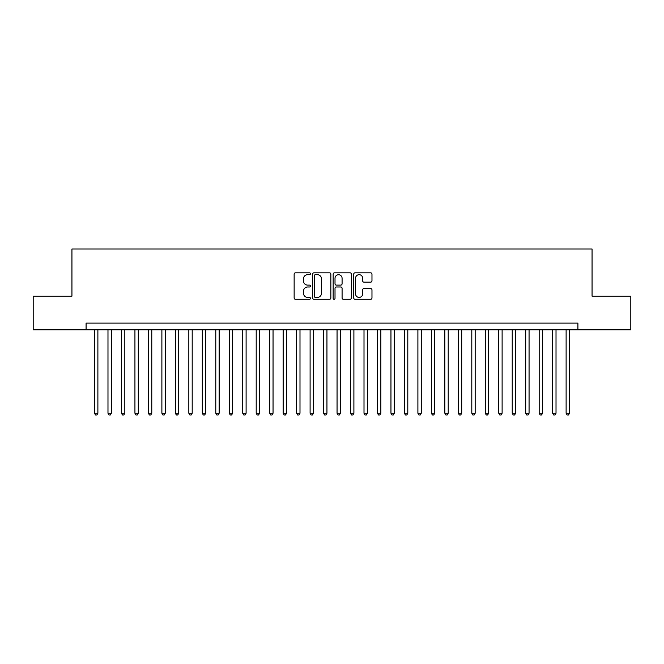 <?xml version="1.0" encoding="UTF-8"?>
<svg xmlns="http://www.w3.org/2000/svg" width="664" height="664" viewBox="0 0 664 664"><rect width="100%" height="100%" fill="white"/><g stroke="black" fill="none" stroke-linecap="round" stroke-linejoin="round"><path stroke-width="1" d="M310.445 273.751A0.93 0.93 0 0 0 309.515 272.829L295.463 272.829A1.32 1.32 0 0 0 294.144 274.149L294.144 297.953A1.32 1.32 0 0 0 295.463 299.281L309.515 299.281A0.93 0.93 0 0 0 310.445 298.352A0.93 0.93 0 0 0 309.515 297.422L307.698 297.422A4.233 4.233 0 0 1 303.465 293.197L303.465 291.214A4.233 4.233 0 0 1 307.698 286.981L309.515 286.981A0.93 0.93 0 0 0 310.445 286.051A0.93 0.93 0 0 0 309.515 285.122L307.698 285.122A4.233 4.233 0 0 1 303.465 280.897L303.465 278.913A4.233 4.233 0 0 1 307.698 274.68L309.515 274.68A0.93 0.93 0 0 0 310.445 273.751M370.653 282.15A1.32 1.32 0 0 0 371.973 280.831L371.973 274.149A1.32 1.32 0 0 0 370.653 272.829L355.049 272.829A1.32 1.32 0 0 0 353.721 274.149L353.721 297.953A1.32 1.32 0 0 0 355.049 299.281L370.653 299.281A1.32 1.32 0 0 0 371.973 297.953L371.973 289.886A1.32 1.32 0 0 0 370.653 288.566L363.972 288.566A1.32 1.32 0 0 0 362.652 289.886L362.652 293.886A3.536 3.536 0 0 1 359.116 297.422A3.536 3.536 0 0 1 355.572 293.886L355.572 278.216A3.536 3.536 0 0 1 359.116 274.68A3.536 3.536 0 0 1 362.652 278.216L362.652 280.831A1.32 1.32 0 0 0 363.972 282.15L370.653 282.15M86.088 329.842L33.2 329.842L33.2 296.161L71.936 296.161L71.936 249L592.064 249L592.064 296.161L630.8 296.161L630.8 329.842L577.912 329.842L577.912 323.111L86.088 323.111L86.088 329.842L577.912 329.842M330.846 274.149A1.32 1.32 0 0 0 329.518 272.829L313.914 272.829A1.32 1.32 0 0 0 312.595 274.149L312.595 297.953A1.32 1.32 0 0 0 313.914 299.281L329.518 299.281A1.32 1.32 0 0 0 330.846 297.953L330.846 274.149M334.482 272.829L350.086 272.829A1.32 1.32 0 0 1 351.405 274.149L351.405 297.953A1.32 1.32 0 0 1 350.086 299.281L343.404 299.281A1.32 1.32 0 0 1 342.084 297.953L342.084 288.3A1.32 1.32 0 0 0 340.765 286.981L336.333 286.981A1.32 1.32 0 0 0 335.013 288.3L335.013 298.352A0.93 0.93 0 0 1 334.083 299.281A0.93 0.93 0 0 1 333.154 298.352L333.154 274.149A1.32 1.32 0 0 1 334.482 272.829M315.367 274.68A0.93 0.93 0 0 0 314.445 275.601L314.445 296.501A0.93 0.93 0 0 0 315.367 297.422L317.284 297.422A4.233 4.233 0 0 0 321.517 293.197L321.517 278.913A4.233 4.233 0 0 0 317.284 274.68L315.367 274.68M342.084 278.282A3.536 3.536 0 0 0 338.549 274.747A3.536 3.536 0 0 0 335.013 278.282L335.013 283.802A1.32 1.32 0 0 0 336.333 285.122L340.765 285.122A1.32 1.32 0 0 0 342.084 283.802L342.084 278.282M94.512 329.842L94.512 413.249L97.882 413.249L97.882 329.842M97.882 413.249L96.869 415L95.516 415L94.512 413.249M107.983 329.842L107.983 413.249L111.353 413.249L111.353 329.842M111.353 413.249L110.34 415L108.996 415L107.983 413.249M121.462 329.842L121.462 413.249L124.824 413.249L124.824 329.842M124.824 413.249L123.819 415L122.467 415L121.462 413.249M134.933 329.842L134.933 413.249L138.303 413.249L138.303 329.842M138.303 413.249L137.29 415L135.946 415L134.933 413.249M148.404 329.842L148.404 413.249L151.774 413.249L151.774 329.842M151.774 413.249L150.769 415L149.417 415L148.404 413.249M161.883 329.842L161.883 413.249L165.253 413.249L165.253 329.842M165.253 413.249L164.24 415L162.896 415L161.883 413.249M175.354 329.842L175.354 413.249L178.724 413.249L178.724 329.842M178.724 413.249L177.711 415L176.367 415L175.354 413.249M188.833 329.842L188.833 413.249L192.203 413.249L192.203 329.842M192.203 413.249L191.19 415L189.846 415L188.833 413.249M202.304 329.842L202.304 413.249L205.674 413.249L205.674 329.842M205.674 413.249L204.661 415L203.317 415L202.304 413.249M215.783 329.842L215.783 413.249L219.153 413.249L219.153 329.842M219.153 413.249L218.141 415L216.796 415L215.783 413.249M229.254 329.842L229.254 413.249L232.624 413.249L232.624 329.842M232.624 413.249L231.612 415L230.267 415L229.254 413.249M242.733 329.842L242.733 413.249L246.103 413.249L246.103 329.842M246.103 413.249L245.091 415L243.738 415L242.733 413.249M256.204 329.842L256.204 413.249L259.574 413.249L259.574 329.842M259.574 413.249L258.562 415L257.217 415L256.204 413.249M269.684 329.842L269.684 413.249L273.045 413.249L273.045 329.842M273.045 413.249L272.041 415L270.688 415L269.684 413.249M283.154 329.842L283.154 413.249L286.524 413.249L286.524 329.842M286.524 413.249L285.512 415L284.167 415L283.154 413.249M296.625 329.842L296.625 413.249L299.995 413.249L299.995 329.842M299.995 413.249L298.991 415L297.638 415L296.625 413.249M310.105 329.842L310.105 413.249L313.474 413.249L313.474 329.842M313.474 413.249L312.462 415L311.117 415L310.105 413.249M323.575 329.842L323.575 413.249L326.945 413.249L326.945 329.842M326.945 413.249L325.933 415L324.588 415L323.575 413.249M337.055 329.842L337.055 413.249L340.424 413.249L340.424 329.842M340.424 413.249L339.412 415L338.067 415L337.055 413.249M350.526 329.842L350.526 413.249L353.895 413.249L353.895 329.842M353.895 413.249L352.883 415L351.538 415L350.526 413.249M364.005 329.842L364.005 413.249L367.375 413.249L367.375 329.842M367.375 413.249L366.362 415L365.009 415L364.005 413.249M377.476 329.842L377.476 413.249L380.846 413.249L380.846 329.842M380.846 413.249L379.833 415L378.488 415L377.476 413.249M390.955 329.842L390.955 413.249L394.316 413.249L394.316 329.842M394.316 413.249L393.312 415L391.959 415L390.955 413.249M404.426 329.842L404.426 413.249L407.796 413.249L407.796 329.842M407.796 413.249L406.783 415L405.438 415L404.426 413.249M417.897 329.842L417.897 413.249L421.267 413.249L421.267 329.842M421.267 413.249L420.262 415L418.909 415L417.897 413.249M431.376 329.842L431.376 413.249L434.746 413.249L434.746 329.842M434.746 413.249L433.733 415L432.389 415L431.376 413.249M444.847 329.842L444.847 413.249L448.217 413.249L448.217 329.842M448.217 413.249L447.204 415L445.859 415L444.847 413.249M458.326 329.842L458.326 413.249L461.696 413.249L461.696 329.842M461.696 413.249L460.683 415L459.339 415L458.326 413.249M471.797 329.842L471.797 413.249L475.167 413.249L475.167 329.842M475.167 413.249L474.154 415L472.809 415L471.797 413.249M485.276 329.842L485.276 413.249L488.646 413.249L488.646 329.842M488.646 413.249L487.633 415L486.289 415L485.276 413.249M498.747 329.842L498.747 413.249L502.117 413.249L502.117 329.842M502.117 413.249L501.104 415L499.76 415L498.747 413.249M512.226 329.842L512.226 413.249L515.596 413.249L515.596 329.842M515.596 413.249L514.583 415L513.231 415L512.226 413.249M525.697 329.842L525.697 413.249L529.067 413.249L529.067 329.842M529.067 413.249L528.054 415L526.71 415L525.697 413.249M539.176 329.842L539.176 413.249L542.538 413.249L542.538 329.842M542.538 413.249L541.534 415L540.181 415L539.176 413.249M552.647 329.842L552.647 413.249L556.017 413.249L556.017 329.842M556.017 413.249L555.004 415L553.66 415L552.647 413.249M566.118 329.842L566.118 413.249L569.488 413.249L569.488 329.842M569.488 413.249L568.484 415L567.131 415L566.118 413.249"/></g></svg>
